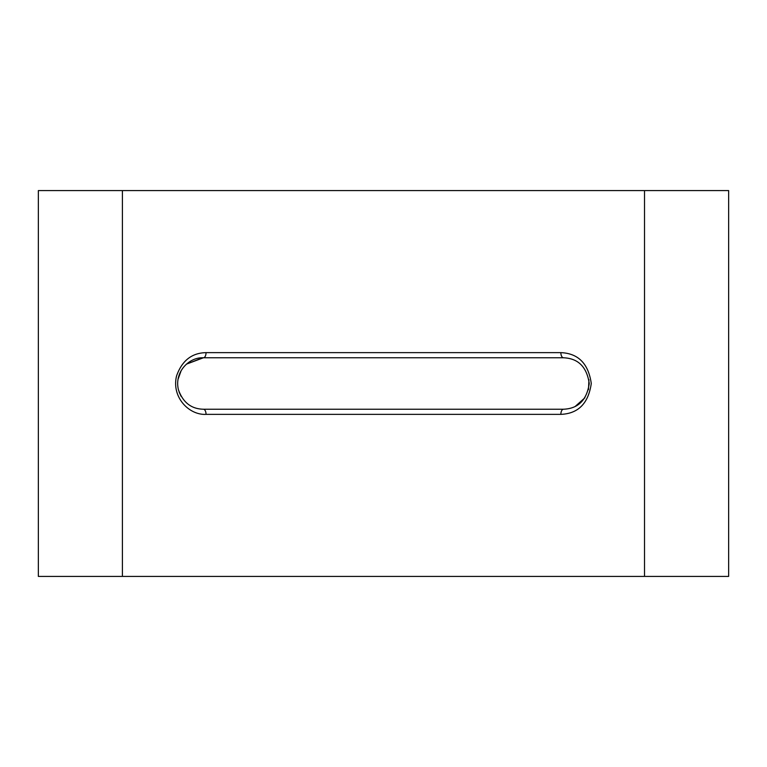 <?xml version="1.0" encoding="UTF-8"?>
<svg xmlns="http://www.w3.org/2000/svg" width="767" height="767" viewBox="0 0 767 767"><rect width="100%" height="100%" fill="white"/><g stroke="black" fill="none" stroke-linecap="round" stroke-linejoin="round"><path stroke-width="1.15" d="M206.045 352.638A5.148 2.646 90 0 1 203.399 357.777L563.515 357.777A5.148 2.646 -90 0 1 560.859 352.638L206.045 352.638C191.76 352.935 181.923 360.72 176.544 375.983C171.357 397.325 189.181 415.321 206.045 414.362L560.859 414.362C578.289 413.643 588.423 403.346 591.271 383.49C588.423 363.654 578.289 353.366 560.859 352.638M563.831 357.777L563.515 357.777C578.251 358.39 586.822 366.962 589.238 383.49C586.822 400.038 578.251 408.619 563.515 409.223A5.148 2.646 90 0 0 560.859 414.362M563.515 409.223L203.399 409.223A5.148 2.646 90 0 1 206.045 414.362M203.399 409.223C191.299 408.964 182.987 402.483 178.443 389.78C174.071 372.005 189.142 356.971 203.399 357.777L186.486 364.124L202.632 357.786M575.269 406.376L584.876 397.814M588.462 389.741L588.951 379.675M122.404 190.58L122.404 576.42L728.65 576.42L728.65 190.58L38.35 190.58L38.35 576.42L122.404 576.42M644.51 190.58L644.51 576.42M181.204 370.519L178.011 379.387M179.085 391.937L181.022 396.194M181.089 396.318L179.037 391.812"/></g></svg>

